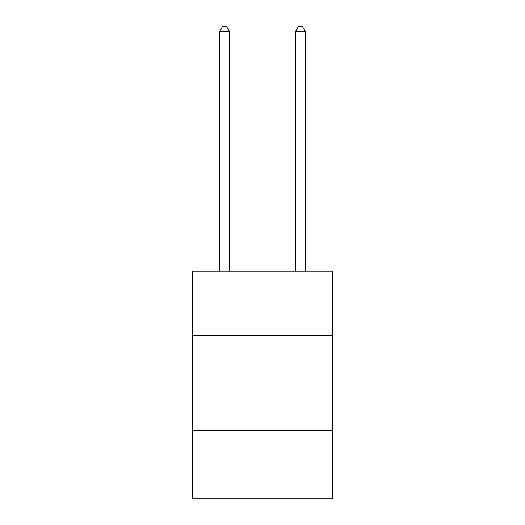 <?xml version="1.0" encoding="UTF-8"?>
<svg xmlns="http://www.w3.org/2000/svg" width="525" height="525" viewBox="0 0 525 525"><rect width="100%" height="100%" fill="white"/><g stroke="black" fill="none" stroke-linecap="round" stroke-linejoin="round"><path stroke-width="0.79" d="M192.301 335.587L332.699 335.587L332.699 271.077L192.301 271.077L192.301 498.75L332.699 498.75L332.699 430.447L192.301 430.447M332.699 430.447L332.699 335.587M229.3 271.077L229.3 31.185L219.811 31.185L219.811 271.077M219.811 31.185L222.659 26.25L226.452 26.25L229.3 31.185M305.189 271.077L305.189 31.185L295.7 31.185L295.7 271.077M295.7 31.185L298.548 26.25L302.341 26.25L305.189 31.185"/></g></svg>
